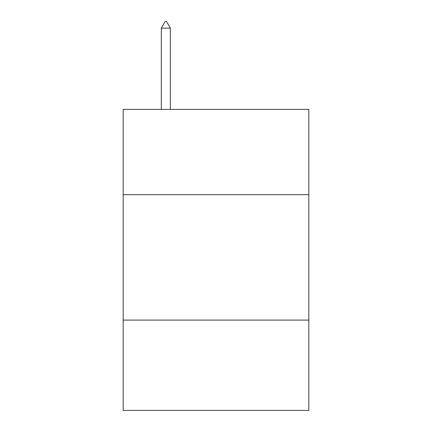 <?xml version="1.0" encoding="UTF-8"?>
<svg xmlns="http://www.w3.org/2000/svg" width="432" height="432" viewBox="0 0 432 432"><rect width="100%" height="100%" fill="white"/><g stroke="black" fill="none" stroke-linecap="round" stroke-linejoin="round"><path stroke-width="0.65" d="M308.81 194.681L308.81 109.393L123.19 109.393L123.19 194.681L308.81 194.681L308.81 410.4L123.19 410.4L123.19 194.681M308.81 320.096L123.19 320.096M170.348 28.123L166.585 21.6L165.078 21.6L161.32 28.123L170.348 28.123L170.348 109.393M161.32 28.123L161.32 109.393"/></g></svg>
